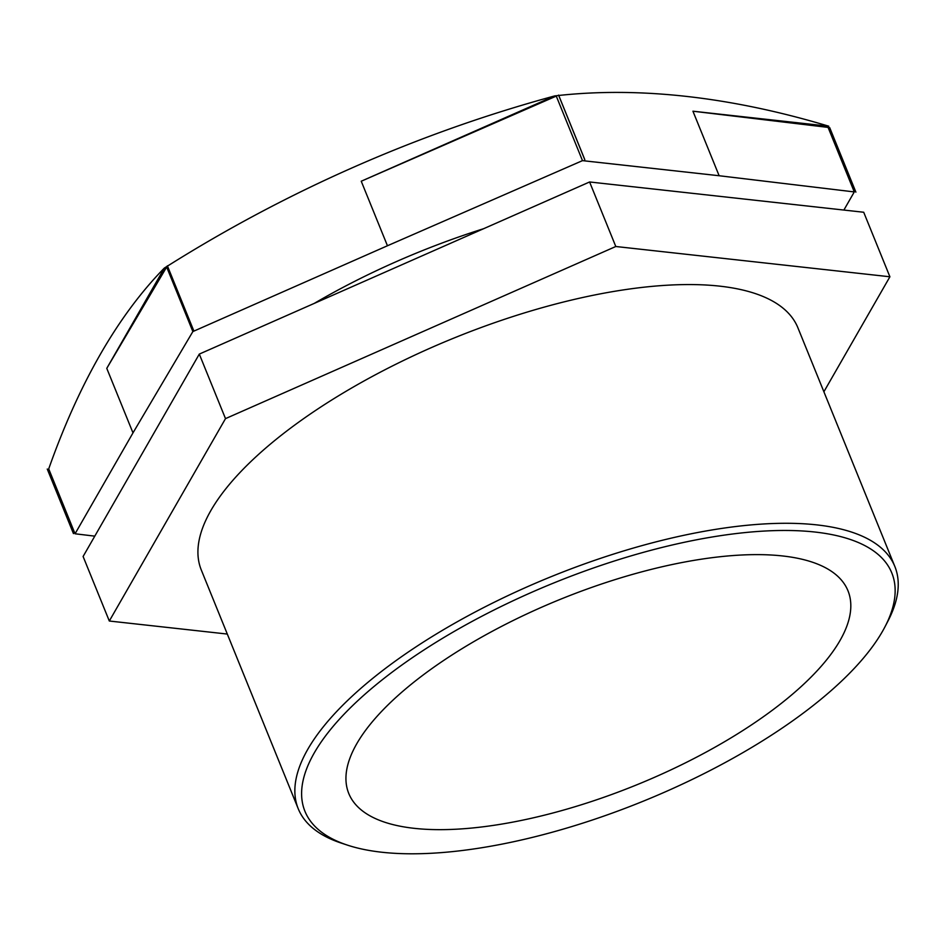 <?xml version="1.0" encoding="UTF-8"?>
<svg xmlns="http://www.w3.org/2000/svg" width="945" height="945" viewBox="0 0 945 945"><rect width="100%" height="100%" fill="white"/><g stroke="black" fill="none" stroke-linecap="round" stroke-linejoin="round"><path stroke-width="1.42" d="M164.347 268.061L106.773 368.349L132.985 432.881L75.057 533.783L48.856 469.252L48.171 470.433A1341.628 535.071 77.9 0 1 164.347 268.061A427.719 159.268 -22.1 0 1 164.383 268.037A1341.628 1241.222 145.8 0 1 167.466 266.088M843.873 210.062L854.28 191.929L828.08 127.398L828.753 126.217L692.933 111.203L719.133 175.735L582.486 160.638L556.274 96.106L554.668 95.929A1341.628 706.151 -126.5 0 1 558.719 95.48M48.183 470.445A427.719 159.268 -22.1 0 1 48.171 470.433L49.388 470.586M558.755 95.469A1341.628 706.151 -126.5 0 1 828.753 126.205A427.719 159.268 -22.1 0 1 828.753 126.217M167.501 266.077A1341.628 1241.222 145.8 0 1 554.644 95.941L361.238 181.227L387.45 245.759L192.863 331.565L166.663 267.033L164.383 268.037M109.313 621.019L225.501 418.623L199.3 354.091L83.101 556.487L109.313 621.019L227.308 634.06M225.501 418.623L615.797 246.503L889.906 276.779L823.886 391.773M889.906 276.779L863.706 212.247L589.597 181.972L199.3 354.091M94.783 536.146L75.057 533.783M828.08 127.398L692.933 111.203M719.133 175.735L854.28 191.929M615.797 246.503L589.597 181.972M387.45 245.759L582.486 160.638M132.985 432.881L192.863 331.565M483.698 228.678A321.95 119.885 157.9 0 0 314.224 303.416M166.663 267.033L106.773 368.349M556.274 96.106L361.238 181.227M884.957 626.842L887.875 621.231A321.95 119.885 157.9 0 0 894.844 566.492A321.95 119.885 157.9 0 0 551.443 576.556A321.95 119.885 157.9 0 0 298.242 808.755A321.95 119.885 157.9 0 0 341.405 843.141L347.394 845.114A316.693 117.924 -22.1 0 1 554.006 582.876A316.693 117.924 -22.1 0 1 884.957 626.842A316.693 117.924 -22.1 0 1 669.946 789.796A316.693 117.924 -22.1 0 1 381.225 852.166A316.693 117.924 -22.1 0 1 347.394 845.114M894.844 566.492L797.899 327.773A321.95 119.885 157.9 0 0 454.51 337.826A321.95 119.885 157.9 0 0 201.309 570.024L298.242 808.755M413.662 828.269A269.396 100.312 157.9 0 0 708.183 750.991A269.396 100.312 157.9 0 0 847.984 590.79A269.396 100.312 157.9 0 0 783.098 556.014A269.396 100.312 157.9 0 0 488.577 633.292A269.396 100.312 157.9 0 0 348.776 793.493A269.396 100.312 157.9 0 0 413.662 828.269M193.595 330.36L167.395 265.828L193.571 330.372A427.719 159.268 -22.1 0 1 193.595 330.36L167.371 265.828M558.566 95.102L584.766 159.646L558.566 95.102M558.601 95.102L584.801 159.634A427.719 159.268 -22.1 0 1 584.801 159.634L584.801 159.634M47.262 469.051A427.719 159.268 157.9 0 0 47.262 469.063L73.45 533.594A427.719 159.268 -22.1 0 1 73.462 533.582L73.45 533.594M829.675 127.587L855.886 192.13L829.675 127.587"/></g></svg>
